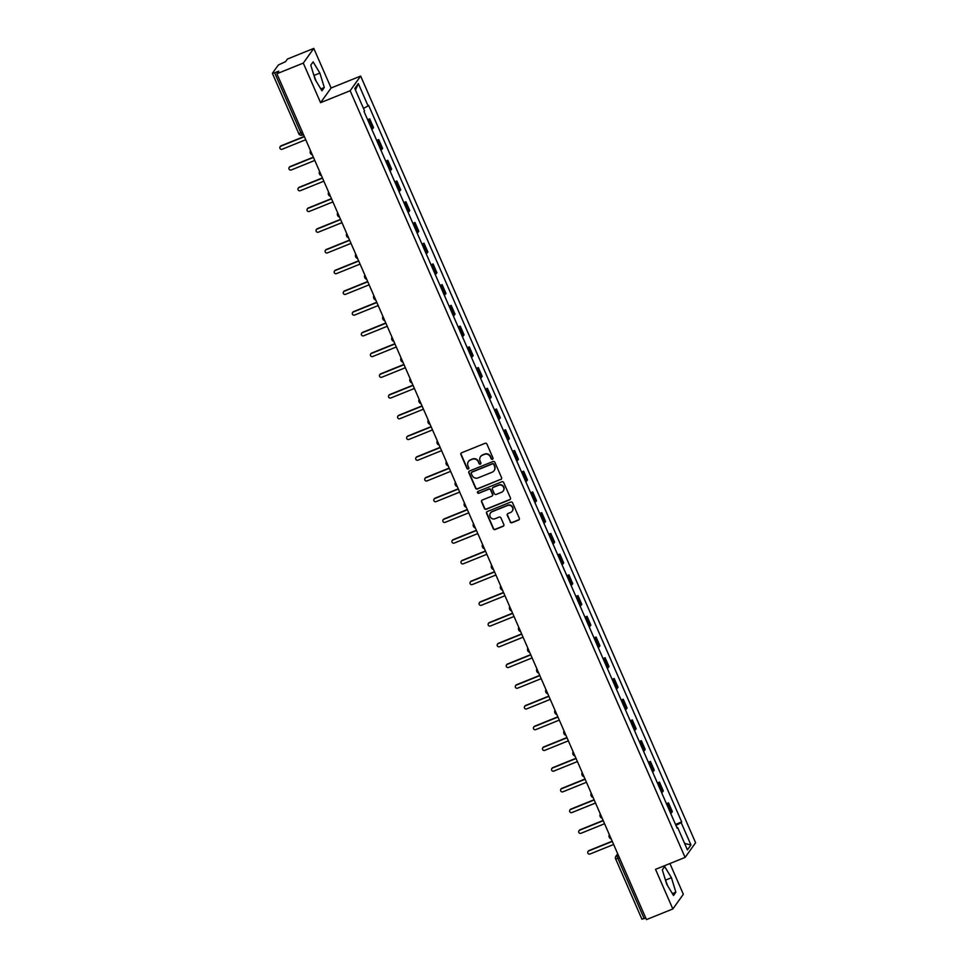 <?xml version="1.0" encoding="UTF-8"?>
<svg xmlns="http://www.w3.org/2000/svg" width="968" height="968" viewBox="0 0 968 968"><rect width="100%" height="100%" fill="white"/><g stroke="black" fill="none" stroke-linecap="round" stroke-linejoin="round"><path stroke-width="1.45" d="M492.458 459.231A1.004 0.968 -144.4 0 0 492.966 457.949L486.916 444.094A1.44 1.391 -144.4 0 0 485.053 443.308L461.627 452.77A1.44 1.391 -144.4 0 0 460.901 454.597L466.951 468.451A1.004 0.968 -144.4 0 0 468.681 468.669A1.004 0.968 -144.4 0 0 468.766 467.726L467.992 465.923A4.598 4.453 -144.4 0 1 470.327 460.066L472.275 459.28A4.598 4.453 -144.4 0 1 478.265 461.772L479.051 463.575A1.004 0.968 -144.4 0 0 480.781 463.781A1.004 0.968 -144.4 0 0 480.866 462.837L480.092 461.046A4.598 4.453 -144.4 0 1 482.427 455.19L484.375 454.391A4.598 4.453 -144.4 0 1 490.365 456.884L491.151 458.687A1.004 0.968 -144.4 0 0 492.458 459.231M480.624 456.545A4.598 4.453 -144.4 0 1 482.633 454.887L484.593 454.101A4.598 4.453 -144.4 0 1 490.582 456.594L491.357 458.384A1.004 0.968 -144.4 0 0 492.966 458.747M461.143 453.097A1.44 1.391 -144.4 0 0 461.107 454.307L467.157 468.161A1.004 0.968 -144.4 0 0 468.766 468.512M468.524 461.421A4.598 4.453 -144.4 0 1 470.533 459.776L472.493 458.989A4.598 4.453 -144.4 0 1 478.482 461.482L479.257 463.273A1.004 0.968 -144.4 0 0 480.866 463.624M510.136 521.933A1.44 1.391 -144.4 0 0 512.011 522.72L518.582 520.07A1.44 1.391 -144.4 0 0 519.308 518.231L512.592 502.84A1.44 1.391 -144.4 0 0 510.717 502.065L487.291 511.527A1.44 1.391 -144.4 0 0 486.565 513.355L493.293 528.746A1.44 1.391 -144.4 0 0 495.156 529.52L503.094 526.314A1.44 1.391 -144.4 0 0 503.832 524.487L500.952 517.904A1.44 1.391 -144.4 0 0 499.077 517.118L495.144 518.715A3.836 3.715 -144.4 0 1 490.498 512.992A3.836 3.715 -144.4 0 1 492.095 511.733L507.51 505.514A3.836 3.715 -144.4 0 1 512.157 511.237A3.836 3.715 -144.4 0 1 510.559 512.483L507.994 513.524A1.44 1.391 -144.4 0 0 507.256 515.351L510.354 521.643A1.44 1.391 -144.4 0 0 512.217 522.43L518.788 519.768A1.44 1.391 -144.4 0 0 519.271 519.441M320.577 102.681L331.092 87.991L313.789 48.4L303.286 63.089L320.577 102.681L350.138 90.738L685.09 857.418L655.53 869.349L672.833 908.952L646.455 919.6L276.909 73.737L278.76 71.136L274.658 72.794L300.951 132.991A2.928 0.617 68 0 0 302.464 135.109A2.928 0.617 68 0 0 302.536 135.06L302.464 135.109A2.928 2.928 0 0 1 298.688 133.572L302.512 132.362M303.286 63.089L276.909 73.737M500.855 479.499A1.44 1.391 -144.4 0 0 501.593 477.672L494.866 462.281A1.44 1.391 -144.4 0 0 492.99 461.506L469.577 470.968A1.44 1.391 -144.4 0 0 468.839 472.795L475.566 488.187A1.44 1.391 -144.4 0 0 477.442 488.961L501.073 479.208A1.44 1.391 -144.4 0 0 501.557 478.882M503.723 482.56L510.451 497.951A1.44 1.391 -144.4 0 1 509.725 499.778L486.299 509.241A1.44 1.391 -144.4 0 1 484.423 508.466L481.556 501.872A1.44 1.391 -144.4 0 1 482.282 500.045L491.78 496.209A1.44 1.391 -144.4 0 0 492.506 494.382L490.607 490.014A1.44 1.391 -144.4 0 0 488.731 489.239L478.845 493.232A1.004 0.968 -144.4 0 1 477.623 491.732A1.004 0.968 -144.4 0 1 478.047 491.405L501.86 481.786A1.44 1.391 -144.4 0 1 503.723 482.56M313.789 48.4L287.411 59.048L285.56 61.65L278.373 64.965L272.419 73.278L274.658 72.794M331.092 87.991L360.653 76.061L695.605 842.729L685.09 857.418M672.833 908.952L683.347 894.263L669.916 863.541M645.765 918.027L641.978 919.14M371.833 129.349A6.728 0.871 -23.6 0 0 372.874 128.502L369.05 119.742A6.728 0.871 156.4 0 1 367.997 120.577M369.05 119.742L369.691 118.846L367.61 119.681M372.874 128.502L373.515 127.607L369.691 118.846M376.661 140.408L378.742 139.573L378.101 140.469A6.728 0.871 156.4 0 1 377.06 141.304M380.884 150.076A6.728 0.871 -23.6 0 0 381.936 149.229L382.578 148.334L378.742 139.573M385.724 161.136L387.793 160.301L387.152 161.196A6.728 0.871 156.4 0 1 386.111 162.031M389.947 170.804A6.728 0.871 -23.6 0 0 390.987 169.969L391.629 169.061L387.793 160.301M394.775 181.863L396.856 181.028L396.214 181.923A6.728 0.871 156.4 0 1 395.174 182.758M398.998 191.531A6.728 0.871 -23.6 0 0 400.038 190.696L400.679 189.801L396.856 181.028M403.837 202.59L405.907 201.755L405.265 202.651A6.728 0.871 156.4 0 1 404.225 203.498M408.06 212.258A6.728 0.871 -23.6 0 0 409.101 211.423L409.742 210.528L405.907 201.755M412.888 223.318L414.969 222.483L414.328 223.378A6.728 0.871 156.4 0 1 413.276 224.225M417.111 232.986A6.728 0.871 -23.6 0 0 418.152 232.151L418.793 231.255L414.969 222.483M421.939 244.045L424.02 243.21L423.379 244.105A6.728 0.871 156.4 0 1 422.338 244.952M426.162 253.713A6.728 0.871 -23.6 0 0 427.215 252.878L427.856 251.982L424.02 243.21M431.002 264.772L433.083 263.937L432.442 264.833A6.728 0.871 156.4 0 1 431.389 265.68M435.225 274.44A6.728 0.871 -23.6 0 0 436.265 273.605L436.907 272.71L433.083 263.937M440.053 285.499L442.134 284.665L441.493 285.56A6.728 0.871 156.4 0 1 440.452 286.407M444.276 295.179A6.728 0.871 -23.6 0 0 445.328 294.332L445.97 293.437L442.134 284.665M449.116 306.239L451.185 305.392L450.543 306.287A6.728 0.871 156.4 0 1 449.503 307.134M453.339 315.907A6.728 0.871 -23.6 0 0 454.379 315.06L455.021 314.164L451.185 305.392M458.166 326.966L460.248 326.119L459.606 327.015A6.728 0.871 156.4 0 1 458.566 327.862M462.389 336.634A6.728 0.871 -23.6 0 0 463.43 335.787L464.071 334.892L460.248 326.119M467.217 347.694L469.298 346.846L468.657 347.742A6.728 0.871 156.4 0 1 467.617 348.589M471.452 357.361A6.728 0.871 -23.6 0 0 472.493 356.514L473.134 355.619L469.298 346.846M476.28 368.421L478.361 367.574L477.72 368.469A6.728 0.871 156.4 0 1 476.667 369.316M480.503 378.089A6.728 0.871 -23.6 0 0 481.544 377.242L482.185 376.346L478.361 367.574M485.331 389.148L487.412 388.301L486.771 389.196A6.728 0.871 156.4 0 1 485.73 390.043M489.554 398.816A6.728 0.871 -23.6 0 0 490.607 397.969L491.248 397.074L487.412 388.301M494.394 409.875L496.463 409.028L495.822 409.924A6.728 0.871 156.4 0 1 494.781 410.771M498.617 419.543A6.728 0.871 -23.6 0 0 499.657 418.696L500.299 417.801L496.463 409.028M503.445 430.603L505.526 429.768L504.885 430.663A6.728 0.871 156.4 0 1 503.844 431.498M507.668 440.271A6.728 0.871 -23.6 0 0 508.72 439.424L509.362 438.528L505.526 429.768M512.508 451.33L514.577 450.495L513.935 451.39A6.728 0.871 156.4 0 1 512.895 452.225M516.731 460.998A6.728 0.871 -23.6 0 0 517.771 460.151L518.412 459.255L514.577 450.495M521.558 472.057L523.64 471.222L522.998 472.118A6.728 0.871 156.4 0 1 521.946 472.953M525.781 481.725A6.728 0.871 -23.6 0 0 526.822 480.878L527.463 479.983L523.64 471.222M530.609 492.785L532.69 491.95L532.049 492.845A6.728 0.871 156.4 0 1 531.009 493.68M534.844 502.452A6.728 0.871 -23.6 0 0 535.885 501.606L536.526 500.71L532.69 491.95M539.672 513.512L541.753 512.677L541.112 513.572A6.728 0.871 156.4 0 1 540.059 514.407M543.895 523.18A6.728 0.871 -23.6 0 0 544.936 522.345L545.577 521.449L541.753 512.677M548.723 534.239L550.804 533.404L550.163 534.3A6.728 0.871 156.4 0 1 549.122 535.147M552.946 543.907A6.728 0.871 -23.6 0 0 553.999 543.072L554.64 542.177L550.804 533.404M557.786 554.966L559.855 554.132L559.214 555.027A6.728 0.871 156.4 0 1 558.173 555.874M562.009 564.634A6.728 0.871 -23.6 0 0 563.049 563.799L563.691 562.904L559.855 554.132M566.837 575.694L568.918 574.859L568.276 575.754A6.728 0.871 156.4 0 1 567.236 576.601M571.059 585.362A6.728 0.871 -23.6 0 0 572.1 584.527L572.741 583.631L568.918 574.859M575.887 596.421L577.969 595.586L577.327 596.482A6.728 0.871 156.4 0 1 576.287 597.329M580.122 606.089A6.728 0.871 -23.6 0 0 581.163 605.254L581.804 604.359L577.969 595.586M584.95 617.148L587.031 616.313L586.39 617.209A6.728 0.871 156.4 0 1 585.337 618.056M589.173 626.828A6.728 0.871 -23.6 0 0 590.214 625.981L590.855 625.086L587.031 616.313M594.001 637.876L596.082 637.041L595.441 637.936A6.728 0.871 156.4 0 1 594.4 638.783M598.224 647.556A6.728 0.871 -23.6 0 0 599.277 646.709L599.918 645.813L596.082 637.041M603.064 658.615L605.133 657.768L604.492 658.663A6.728 0.871 156.4 0 1 603.451 659.51M607.287 668.283A6.728 0.871 -23.6 0 0 608.327 667.436L608.969 666.541L605.133 657.768M612.115 679.342L614.196 678.495L613.555 679.391A6.728 0.871 156.4 0 1 612.514 680.238M616.338 689.01A6.728 0.871 -23.6 0 0 617.39 688.163L618.032 687.268L614.196 678.495M621.178 700.07L623.247 699.223L622.605 700.118A6.728 0.871 156.4 0 1 621.565 700.965M625.401 709.738A6.728 0.871 -23.6 0 0 626.441 708.891L627.082 707.995L623.247 699.223M630.229 720.797L632.31 719.95L631.668 720.845A6.728 0.871 156.4 0 1 630.616 721.692M634.451 730.465A6.728 0.871 -23.6 0 0 635.492 729.618L636.133 728.722L632.31 719.95M639.279 741.524L641.36 740.677L640.719 741.573A6.728 0.871 156.4 0 1 639.679 742.42M643.514 751.192A6.728 0.871 -23.6 0 0 644.555 750.345L645.196 749.45L641.36 740.677M648.342 762.252L650.423 761.405L649.782 762.312A6.728 0.871 156.4 0 1 648.729 763.147M652.565 771.92A6.728 0.871 -23.6 0 0 653.606 771.072L654.247 770.177L650.423 761.405M657.393 782.979L659.474 782.144L658.833 783.039A6.728 0.871 156.4 0 1 657.792 783.874M661.616 792.647A6.728 0.871 -23.6 0 0 662.669 791.8L663.31 790.904L659.474 782.144M666.456 803.706L668.525 802.871L667.884 803.767A6.728 0.871 156.4 0 1 666.843 804.602M670.679 813.374A6.728 0.871 -23.6 0 0 671.719 812.527L672.361 811.632L668.525 802.871M675.954 825.462L681.206 822.631L690.958 844.943L687.425 849.88L677.673 827.555L677.176 828.245L364.053 111.538L364.549 110.848L354.796 88.524L358.329 83.587L368.082 105.911L363.472 108.404M681.206 822.631L681.69 821.941L368.566 105.222L368.082 105.911M350.138 90.738L360.653 76.061M324.304 87.519L319.876 73.06L313.112 61.879L310.764 65.146L315.193 79.606L321.969 90.798L324.304 87.519L320.831 88.923M675.858 892.193L671.429 877.734L664.653 866.554L662.318 869.821L666.746 884.28L673.522 895.473L675.858 892.193L672.385 893.597M675.507 824.433L681.69 821.941M677.673 827.555L676.947 827.713M358.329 83.587L355.462 90.06M684.606 843.455L690.958 844.943M316.076 81.058L313.426 73.858M314.31 75.31L319.876 73.06M667.63 885.732L664.98 878.533M665.863 879.985L671.429 877.734M469.093 471.295A1.44 1.391 -144.4 0 0 469.056 472.493L475.772 487.884A1.44 1.391 -144.4 0 0 477.647 488.671L501.073 479.208M493.668 464.459A1.004 0.968 -144.4 0 0 492.361 463.914L471.803 472.215A1.004 0.968 -144.4 0 0 471.295 473.497L472.118 475.385A4.598 4.453 -144.4 0 0 478.107 477.877L492.155 472.202A4.598 4.453 -144.4 0 0 494.503 466.346L493.886 464.156A1.004 0.968 -144.4 0 0 492.567 463.611L492.361 463.914M471.501 472.408A1.004 0.968 -144.4 0 1 472.009 471.912L492.567 463.611M494.176 470.557A4.598 4.453 -144.4 0 0 494.709 466.056L494.503 466.346M493.886 464.156L494.709 466.056M481.798 500.371A1.44 1.391 -144.4 0 0 481.761 501.581L484.641 508.164A1.44 1.391 -144.4 0 0 486.505 508.95L509.93 499.488A1.44 1.391 -144.4 0 0 510.414 499.161M492.47 495.592A1.44 1.391 -144.4 0 0 492.724 494.091L490.812 489.723A1.44 1.391 -144.4 0 0 488.937 488.937L478.845 493.232M477.744 491.587A1.004 0.968 -144.4 0 0 479.051 492.93M501.642 492.228A3.836 3.715 -144.4 0 0 503.045 486.444A3.836 3.715 -144.4 0 0 498.593 485.258L493.16 487.449A1.44 1.391 -144.4 0 0 492.422 489.276L494.333 493.644A1.44 1.391 -144.4 0 0 496.209 494.43L501.642 492.228M503.336 490.824A3.836 3.715 -144.4 0 0 498.798 484.956L498.593 485.258M492.676 487.775A1.44 1.391 -144.4 0 1 493.365 487.158L498.798 484.956M507.51 513.851A1.44 1.391 -144.4 0 0 507.474 515.061L510.354 521.643M512.266 511.08A3.836 3.715 -144.4 0 0 507.728 505.211L507.51 505.514M490.607 512.846A3.836 3.715 -144.4 0 1 492.301 511.443L507.728 505.211M486.819 511.854A1.44 1.391 -144.4 0 0 486.771 513.064L493.499 528.455A1.44 1.391 -144.4 0 0 495.374 529.23L503.312 526.023A1.44 1.391 -144.4 0 0 503.784 525.697M304.4 136.669L280.817 146.192A1.682 1.633 -144.4 0 0 280.2 148.733A1.682 1.633 -144.4 0 0 282.148 149.254L305.731 139.719M280.115 146.737L280.381 146.362A1.682 1.633 35.6 0 1 281.083 145.805L304.291 136.44M313.45 157.397L289.868 166.919A1.682 1.633 -144.4 0 0 289.25 169.46A1.682 1.633 -144.4 0 0 291.199 169.981L314.794 160.446M289.166 167.464L289.444 167.089A1.682 1.633 35.6 0 1 290.146 166.544L313.354 157.167M322.513 178.124L298.918 187.647A1.682 1.633 -144.4 0 0 298.301 190.188A1.682 1.633 -144.4 0 0 300.262 190.708L323.844 181.185M298.229 188.203L298.495 187.816A1.682 1.633 35.6 0 1 299.197 187.272L322.404 177.894M331.564 198.851L307.981 208.374A1.682 1.633 -144.4 0 0 307.364 210.915A1.682 1.633 -144.4 0 0 309.312 211.435L332.895 201.913M307.279 208.931L307.558 208.543A1.682 1.633 35.6 0 1 308.248 207.999L331.467 198.621M340.615 219.579L317.032 229.101A1.682 1.633 -144.4 0 0 316.415 231.642A1.682 1.633 -144.4 0 0 318.375 232.163L341.958 222.64M316.33 229.658L316.609 229.271A1.682 1.633 35.6 0 1 317.31 228.726L340.518 219.349M349.678 240.306L326.095 249.829A1.682 1.633 -144.4 0 0 325.478 252.37A1.682 1.633 -144.4 0 0 327.426 252.89L351.009 243.367M325.393 250.385L325.659 249.998A1.682 1.633 35.6 0 1 326.361 249.454L349.581 240.076M358.729 261.033L335.146 270.556A1.682 1.633 -144.4 0 0 334.529 273.097A1.682 1.633 -144.4 0 0 336.477 273.617L360.072 264.095M334.444 271.113L334.722 270.725A1.682 1.633 35.6 0 1 335.424 270.181L358.632 260.803M367.792 281.761L344.209 291.283A1.682 1.633 -144.4 0 0 343.592 293.824A1.682 1.633 -144.4 0 0 345.54 294.345L369.123 284.822M343.507 291.84L343.773 291.453A1.682 1.633 35.6 0 1 344.475 290.908L367.683 281.531M376.842 302.488L353.26 312.011A1.682 1.633 -144.4 0 0 352.642 314.552A1.682 1.633 -144.4 0 0 354.591 315.072L378.185 305.549M352.558 312.567L352.836 312.18A1.682 1.633 35.6 0 1 353.538 311.635L376.746 302.258M385.905 323.215L362.31 332.75A1.682 1.633 -144.4 0 0 361.693 335.279A1.682 1.633 -144.4 0 0 363.653 335.799L387.236 326.276M361.621 333.294L361.887 332.907A1.682 1.633 35.6 0 1 362.589 332.363L385.796 322.985M394.956 343.942L371.373 353.477A1.682 1.633 -144.4 0 0 370.756 356.006A1.682 1.633 -144.4 0 0 372.704 356.526L396.287 347.004M370.671 354.022L370.95 353.635A1.682 1.633 35.6 0 1 371.639 353.09L394.859 343.713M404.007 364.682L380.424 374.205A1.682 1.633 -144.4 0 0 379.807 376.733A1.682 1.633 -144.4 0 0 381.767 377.254L405.35 367.731M379.722 374.749L380 374.362A1.682 1.633 35.6 0 1 380.702 373.817L403.91 364.44M413.07 385.409L389.487 394.932A1.682 1.633 -144.4 0 0 388.87 397.461A1.682 1.633 -144.4 0 0 390.818 397.981L414.401 388.458M388.785 395.476L389.051 395.101A1.682 1.633 35.6 0 1 389.753 394.545L412.973 385.179M422.121 406.136L398.538 415.659A1.682 1.633 -144.4 0 0 397.921 418.188A1.682 1.633 -144.4 0 0 399.869 418.708L423.464 409.186M397.836 416.204L398.114 415.829A1.682 1.633 35.6 0 1 398.816 415.272L422.024 405.907M431.184 426.864L407.589 436.386A1.682 1.633 -144.4 0 0 406.971 438.915A1.682 1.633 -144.4 0 0 408.932 439.436L432.514 429.913M406.899 436.931L407.165 436.556A1.682 1.633 35.6 0 1 407.867 435.999L431.075 426.634M440.234 447.591L416.651 457.114A1.682 1.633 -144.4 0 0 416.034 459.655A1.682 1.633 -144.4 0 0 417.982 460.163L441.565 450.64M415.95 457.658L416.228 457.283A1.682 1.633 35.6 0 1 416.918 456.727L440.137 447.361M449.297 468.318L425.702 477.841A1.682 1.633 -144.4 0 0 425.085 480.382A1.682 1.633 -144.4 0 0 427.045 480.902L450.628 471.368M425 478.386L425.279 478.01A1.682 1.633 35.6 0 1 425.981 477.454L449.188 468.089M458.348 489.046L434.765 498.568A1.682 1.633 -144.4 0 0 434.148 501.109A1.682 1.633 -144.4 0 0 436.096 501.63L459.679 492.095M434.063 499.113L434.342 498.738A1.682 1.633 35.6 0 1 435.031 498.181L458.251 488.816M467.399 509.773L443.816 519.296A1.682 1.633 -144.4 0 0 443.199 521.837A1.682 1.633 -144.4 0 0 445.159 522.357L468.742 512.834M443.114 519.84L443.392 519.465A1.682 1.633 35.6 0 1 444.094 518.921L467.302 509.543M476.462 530.5L452.879 540.023A1.682 1.633 -144.4 0 0 452.262 542.564A1.682 1.633 -144.4 0 0 454.21 543.084L477.793 533.562M452.177 540.58L452.443 540.192A1.682 1.633 35.6 0 1 453.145 539.648L476.353 530.27M485.512 551.228L461.93 560.75A1.682 1.633 -144.4 0 0 461.312 563.291A1.682 1.633 -144.4 0 0 463.261 563.812L486.856 554.289M461.228 561.307L461.506 560.92A1.682 1.633 35.6 0 1 462.208 560.375L485.416 550.998M494.575 571.955L470.98 581.478A1.682 1.633 -144.4 0 0 470.363 584.019A1.682 1.633 -144.4 0 0 472.324 584.539L495.906 575.016M470.291 582.034L470.557 581.647A1.682 1.633 35.6 0 1 471.259 581.102L494.466 571.725M503.626 592.682L480.043 602.205A1.682 1.633 -144.4 0 0 479.426 604.746A1.682 1.633 -144.4 0 0 481.374 605.266L504.957 595.744M479.341 602.761L479.62 602.374A1.682 1.633 35.6 0 1 480.309 601.83L503.529 592.452M512.677 613.409L489.094 622.932A1.682 1.633 -144.4 0 0 488.477 625.473A1.682 1.633 -144.4 0 0 490.437 625.994L514.02 616.471M488.392 623.489L488.671 623.102A1.682 1.633 35.6 0 1 489.372 622.557L512.58 613.18M521.74 634.137L498.157 643.659A1.682 1.633 -144.4 0 0 497.54 646.2A1.682 1.633 -144.4 0 0 499.488 646.721L523.071 637.198M497.455 644.216L497.721 643.829A1.682 1.633 35.6 0 1 498.423 643.284L521.643 633.907M530.791 654.864L507.208 664.399A1.682 1.633 -144.4 0 0 506.591 666.928A1.682 1.633 -144.4 0 0 508.539 667.448L532.134 657.925M506.506 664.943L506.784 664.556A1.682 1.633 35.6 0 1 507.486 664.012L530.694 654.634M539.854 675.591L516.271 685.126A1.682 1.633 -144.4 0 0 515.641 687.655A1.682 1.633 -144.4 0 0 517.602 688.175L541.185 678.653M515.569 685.671L515.835 685.284A1.682 1.633 35.6 0 1 516.537 684.739L539.745 675.361M548.904 696.319L525.321 705.854A1.682 1.633 -144.4 0 0 524.704 708.382A1.682 1.633 -144.4 0 0 526.653 708.903L550.235 699.38M524.62 706.398L524.898 706.011A1.682 1.633 35.6 0 1 525.6 705.466L548.808 696.089M557.967 717.058L534.372 726.581A1.682 1.633 -144.4 0 0 533.755 729.11A1.682 1.633 -144.4 0 0 535.715 729.63L559.298 720.107M533.683 727.125L533.949 726.75A1.682 1.633 35.6 0 1 534.651 726.194L557.858 716.816M567.018 737.785L543.435 747.308A1.682 1.633 -144.4 0 0 542.818 749.837A1.682 1.633 -144.4 0 0 544.766 750.357L568.349 740.835M542.733 747.853L543.012 747.477A1.682 1.633 35.6 0 1 543.701 746.921L566.921 737.555M576.069 758.513L552.486 768.035A1.682 1.633 -144.4 0 0 551.869 770.564A1.682 1.633 -144.4 0 0 553.829 771.085L577.412 761.562M551.784 768.58L552.062 768.205A1.682 1.633 35.6 0 1 552.764 767.648L575.972 758.283M585.132 779.24L561.549 788.763A1.682 1.633 -144.4 0 0 560.932 791.304A1.682 1.633 -144.4 0 0 562.88 791.812L586.463 782.289M560.847 789.307L561.113 788.932A1.682 1.633 35.6 0 1 561.815 788.375L585.023 779.01M594.183 799.967L570.6 809.49A1.682 1.633 -144.4 0 0 569.983 812.031A1.682 1.633 -144.4 0 0 571.931 812.551L595.526 803.016M569.898 810.034L570.176 809.659A1.682 1.633 35.6 0 1 570.878 809.103L594.086 799.737M603.245 820.695L579.65 830.217A1.682 1.633 -144.4 0 0 579.033 832.758A1.682 1.633 -144.4 0 0 580.994 833.279L604.577 823.744M578.961 830.762L579.227 830.387A1.682 1.633 35.6 0 1 579.929 829.83L603.137 820.465M612.296 841.422L588.713 850.945A1.682 1.633 -144.4 0 0 588.096 853.486A1.682 1.633 -144.4 0 0 590.044 854.006L613.627 844.471M588.012 851.489L588.29 851.114A1.682 1.633 35.6 0 1 588.98 850.57L612.199 841.192M617.886 854.212L617.16 855.228A2.928 0.617 68 0 0 617.911 858.471L644.204 918.656M618.153 854.829L617.16 855.228A2.928 2.831 35.6 0 0 615.951 856.184A2.928 2.928 0 0 0 615.648 859.052L619.472 857.842M662.669 791.8L658.833 783.039M653.606 771.072L649.782 762.312M644.555 750.345L640.719 741.573M635.492 729.618L631.668 720.845M626.441 708.891L622.605 700.118M617.39 688.163L613.555 679.391M608.327 667.436L604.492 658.663M599.277 646.709L595.441 637.936M590.214 625.981L586.39 617.209M581.163 605.254L577.327 596.482M572.1 584.527L568.276 575.754M563.049 563.799L559.214 555.027M553.999 543.072L550.163 534.3M544.936 522.345L541.112 513.572M535.885 501.606L532.049 492.845M526.822 480.878L522.998 472.118M517.771 460.151L513.935 451.39M508.72 439.424L504.885 430.663M499.657 418.696L495.822 409.924M490.607 397.969L486.771 389.196M481.544 377.242L477.72 368.469M472.493 356.514L468.657 347.742M463.43 335.787L459.606 327.015M454.379 315.06L450.543 306.287M445.328 294.332L441.493 285.56M436.265 273.605L432.442 264.833M427.215 252.878L423.379 244.105M418.152 232.151L414.328 223.378M409.101 211.423L405.265 202.651M400.038 190.696L396.214 181.923M390.987 169.969L387.152 161.196M381.936 149.229L378.101 140.469M671.719 812.527L667.884 803.767M310.425 153.125A2.928 2.831 35.6 0 1 310.51 150.657A2.928 2.928 0 0 0 312.361 154.892M319.488 173.853A2.928 2.831 35.6 0 1 319.573 171.384A2.928 2.928 0 0 0 321.412 175.619M328.539 194.58A2.928 2.831 35.6 0 1 328.624 192.124M337.59 215.307A2.928 2.831 35.6 0 1 337.675 212.851A2.928 2.928 0 0 0 339.526 217.074M346.653 236.047A2.928 2.831 35.6 0 1 346.738 233.578A2.928 2.928 0 0 0 348.589 237.801M355.704 256.774A2.928 2.831 35.6 0 1 355.788 254.306A2.928 2.928 0 0 0 357.64 258.529M364.767 277.501A2.928 2.831 35.6 0 1 364.851 275.033A2.928 2.928 0 0 0 366.69 279.256M373.817 298.229A2.928 2.831 35.6 0 1 373.902 295.76A2.928 2.928 0 0 0 375.753 299.983M382.88 318.956A2.928 2.831 35.6 0 1 382.953 316.488A2.928 2.928 0 0 0 384.804 320.723M391.931 339.683A2.928 2.831 35.6 0 1 392.016 337.215A2.928 2.928 0 0 0 393.867 341.45M400.982 360.411A2.928 2.831 35.6 0 1 401.067 357.942A2.928 2.928 0 0 0 402.918 362.177M410.045 381.138A2.928 2.831 35.6 0 1 410.129 378.669A2.928 2.928 0 0 0 411.969 382.904M419.096 401.865A2.928 2.831 35.6 0 1 419.18 399.397A2.928 2.928 0 0 0 421.032 403.632M428.159 422.592A2.928 2.831 35.6 0 1 428.243 420.124A2.928 2.928 0 0 0 430.082 424.359M437.209 443.32A2.928 2.831 35.6 0 1 437.294 440.851A2.928 2.928 0 0 0 439.145 445.086M446.26 464.047A2.928 2.831 35.6 0 1 446.345 461.579A2.928 2.928 0 0 0 448.196 465.814M455.323 484.774A2.928 2.831 35.6 0 1 455.408 482.306A2.928 2.928 0 0 0 457.259 486.541M464.374 505.502A2.928 2.831 35.6 0 1 464.459 503.033A2.928 2.928 0 0 0 466.31 507.268M473.437 526.229A2.928 2.831 35.6 0 1 473.521 523.761A2.928 2.928 0 0 0 475.361 527.996M482.488 546.956A2.928 2.831 35.6 0 1 482.572 544.5A2.928 2.928 0 0 0 484.423 548.723M491.55 567.684A2.928 2.831 35.6 0 1 491.623 565.227M500.601 588.423A2.928 2.831 35.6 0 1 500.686 585.955A2.928 2.928 0 0 0 502.537 590.178M509.652 609.15A2.928 2.831 35.6 0 1 509.737 606.682A2.928 2.928 0 0 0 511.588 610.905M518.715 629.878A2.928 2.831 35.6 0 1 518.8 627.409A2.928 2.928 0 0 0 520.639 631.632M527.766 650.605A2.928 2.831 35.6 0 1 527.85 648.136A2.928 2.928 0 0 0 529.702 652.371M536.829 671.332A2.928 2.831 35.6 0 1 536.913 668.864M545.879 692.06A2.928 2.831 35.6 0 1 545.964 689.591A2.928 2.928 0 0 0 547.815 693.826M554.942 712.787A2.928 2.831 35.6 0 1 555.015 710.318A2.928 2.928 0 0 0 556.866 714.553M563.993 733.514A2.928 2.831 35.6 0 1 564.078 731.046A2.928 2.928 0 0 0 565.929 735.281M573.044 754.241A2.928 2.831 35.6 0 1 573.129 751.773A2.928 2.928 0 0 0 574.98 756.008M582.107 774.969A2.928 2.831 35.6 0 1 582.191 772.5A2.928 2.928 0 0 0 584.031 776.735M591.158 795.696A2.928 2.831 35.6 0 1 591.242 793.228A2.928 2.928 0 0 0 593.094 797.463M600.221 816.423A2.928 2.831 35.6 0 1 600.293 813.955A2.928 2.928 0 0 0 602.144 818.19M609.271 837.151A2.928 2.831 35.6 0 1 609.356 834.682A2.928 2.928 0 0 0 611.207 838.917M617.681 853.752L615.951 856.184A2.928 2.831 35.6 0 0 615.672 858.955L641.941 919.249M298.725 133.475L272.395 73.386M328.624 192.112A2.928 2.928 0 0 0 330.475 196.347M491.623 565.215A2.928 2.928 0 0 0 493.474 569.45M536.901 668.864A2.928 2.928 0 0 0 538.752 673.099"/></g></svg>
